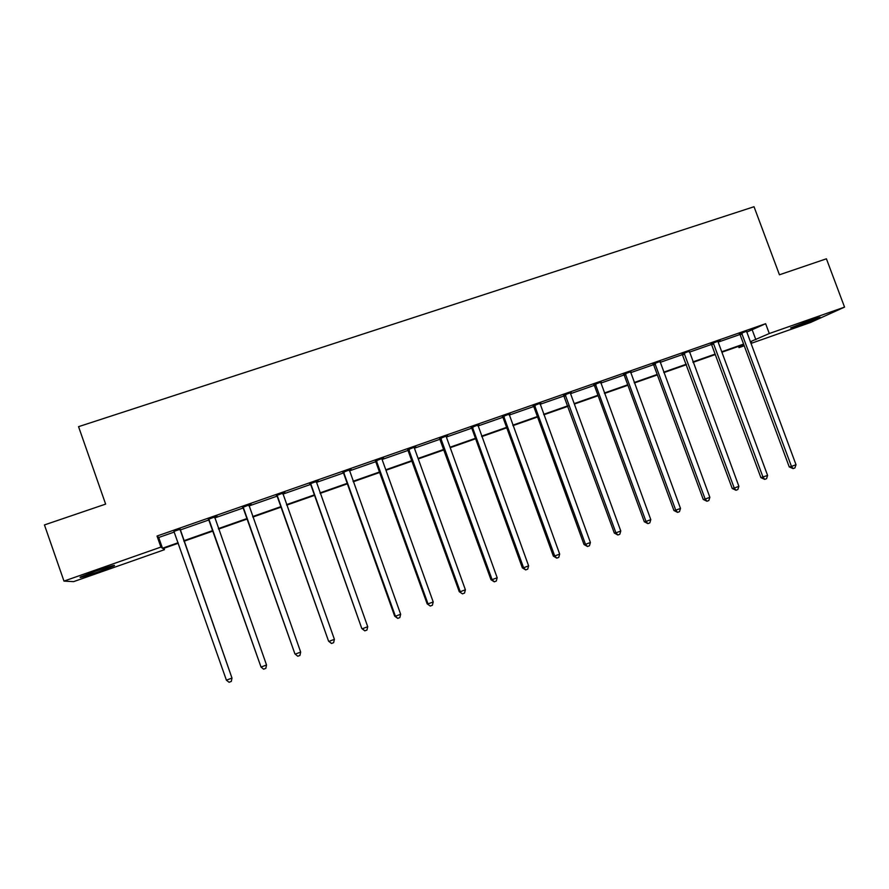 <?xml version="1.0" encoding="UTF-8"?>
<svg xmlns="http://www.w3.org/2000/svg" width="889" height="889" viewBox="0 0 889 889"><rect width="100%" height="100%" fill="white"/><g stroke="black" fill="none" stroke-linecap="round" stroke-linejoin="round"><path stroke-width="1.33" d="M95.69 571.149C109.936 566.271 116.103 564.482 114.203 565.782L98.968 571.638C84.788 576.516 78.588 578.317 80.366 577.039L95.69 571.149M812.346 319.451L820.147 317.284L798.478 325.774L790.621 327.952L812.346 319.451M163.976 548.269L164.476 549.68L73.62 581.628L63.975 581.106L44.45 524.932L105.635 504.107L78.554 426.664L754.028 206.726L779.442 274.779L826.414 258.799L844.55 307.116L810.568 322.474L750.916 343.443M744.237 345.799L738.981 347.643L744.049 345.288M738.515 346.377L738.981 347.643M216.972 516.053L208.526 519.32M217.072 516.342L214.616 517.198M284.791 492.384L276.546 495.573M284.891 492.662L282.746 493.417M351.033 469.259L342.976 472.392M351.133 469.536L349.31 470.17M415.741 446.678L407.862 449.734M415.83 446.956L414.341 447.478L414.463 448.345L465.38 589.774L460.258 591.718L408.651 449.156M478.971 424.609L471.281 427.598M479.06 424.875L477.871 425.298M540.768 403.039L533.256 405.962M540.868 403.306L539.967 403.617M601.186 381.948L593.841 384.815M601.286 382.214L600.664 382.437M660.283 361.323L653.093 364.123M767.607 475.459L766.54 478.682L764.707 479.371L763.029 477.193L713.611 343.865L711.667 344.832L760.884 477.637L767.607 475.459L718.212 342.254L718.079 341.154L720.134 340.431L711.056 343.899M746.716 332.142L765.629 323.707L157.02 536.034L158.709 537.489L174.333 532.033M180.056 530.033L209.004 519.921M214.649 517.954L243.219 507.975M248.931 505.974L277.024 496.173M282.813 494.14L310.428 484.505M316.306 482.449L343.443 472.97M349.388 470.892L376.08 461.58M382.092 459.48L408.329 450.312M414.418 448.189L440.211 439.177M446.367 437.032L471.737 428.176M477.949 425.998L502.896 417.285M509.175 415.096L533.7 406.529M540.045 404.317L564.171 395.894M570.571 393.66L594.285 385.37M600.753 383.115L624.078 374.969M630.59 372.691L653.537 364.679M660.105 362.39L682.674 354.511M689.297 352.2L711.489 344.443M718.168 342.109L739.992 334.486M746.627 331.186L739.559 333.942M689.342 351.188L682.23 353.955M689.431 351.444L738.892 486.327L734.258 488.072L684.063 353.022M630.901 371.58L623.634 374.413M571.149 392.438L563.715 395.327M571.249 392.705L570.616 393.805L620.778 531L615.933 532.833L565.115 394.538M510.042 413.763L502.441 416.719M510.142 414.03L509.097 414.396M447.534 435.577L439.755 438.599M447.634 435.854L446.289 436.321L446.422 437.177L497.184 577.75L492.106 579.661L440.666 437.977M383.57 457.902L375.614 460.991M383.67 458.179L382.014 458.757L382.148 459.624L433.21 601.942L428.02 603.909L376.258 460.458M318.106 480.76L309.95 483.916M318.206 481.038L316.228 481.727M251.087 504.152L242.73 507.375M251.187 504.43L248.864 505.241M180.056 529.255L173.9 531.411M63.975 581.106L160.898 547.079L162.487 548.235L178.111 542.746M157.02 536.034L160.898 547.079M765.629 323.707L769.296 333.531L844.55 307.116M178.278 543.246L162.998 548.613L164.476 549.68M750.483 342.287L751.549 341.798L750.449 342.187M743.76 344.532L721.901 352.211M715.267 354.544L693.042 362.356M686.464 364.668L663.872 372.602M657.349 374.902L634.368 382.97M627.901 385.248L604.531 393.449M598.119 395.705L574.372 404.051M568.015 406.284L543.857 414.774M537.556 416.985L512.997 425.62M506.763 427.809L481.782 436.588M475.615 438.755L450.212 447.689M444.111 449.834L418.274 458.913M412.229 461.024L385.959 470.259M379.992 472.359L353.266 481.749M347.377 483.816L320.184 493.373M314.373 495.417L286.714 505.13M280.968 507.152L252.843 517.042M247.175 519.032L218.572 529.077M212.982 531.044L183.945 541.245M750.283 341.743L769.296 333.531M183.779 540.756L212.815 530.555M218.394 528.599L247.009 518.543M252.676 516.553L280.802 506.674M286.547 504.652L314.195 494.94M320.018 492.895L347.199 483.349M353.1 481.271L379.825 471.892M385.793 469.792L412.063 460.558M418.097 458.435L443.933 449.367M450.045 447.223L475.448 438.299M481.616 436.121L506.597 427.353M512.831 425.164L537.389 416.53M543.69 414.318L567.849 405.829M574.205 403.606L597.953 395.261M604.376 393.005L627.734 384.793M634.201 382.526L657.182 374.447M663.705 372.158L686.308 364.223M692.887 361.912L715.112 354.1M721.735 351.766L743.604 344.087M752.316 330.186L755.883 339.776M158.709 537.489L162.487 548.235M742.215 333.875L740.17 334.875L789.243 466.914L791.477 466.436L741.593 332.942M796.011 464.714L794.922 467.925L793.11 468.614L791.477 466.436L796.011 464.714L746.627 331.508M740.17 334.875L739.381 333.742M793.11 468.614L789.243 466.914M713.611 343.865L712.989 342.932M711.667 344.832L710.867 343.676M764.707 479.371L760.884 477.637M738.892 486.327L737.837 489.55L735.992 490.25L734.258 488.072L732.225 488.472L682.041 353.733M735.992 490.25L732.225 488.472M655.449 364.179L653.726 365.068L703.243 499.44L705.166 499.073L654.826 363.234M709.855 497.307L708.822 500.54L706.955 501.252L705.166 499.073L709.855 497.307L660.027 361.412M653.726 365.068L652.904 363.901M706.955 501.252L703.243 499.44M625.878 374.502L624.267 375.358L673.929 510.519L675.751 510.197L625.256 373.558M680.496 508.408L679.485 511.653L677.585 512.375L675.751 510.197L680.496 508.408L630.512 371.713M624.267 375.358L623.433 374.18M677.585 512.375L673.929 510.519M595.986 384.948L594.474 385.759L644.292 521.732L646.014 521.454L595.352 383.992M650.804 519.643L649.803 522.899L647.892 523.621L646.014 521.454L650.804 519.643L600.675 382.137M594.474 385.759L593.652 384.581M647.892 523.621L644.292 521.732M620.778 531L619.8 534.267L617.866 535L615.933 532.833L614.321 533.067L563.515 395.094M617.866 535L614.321 533.067M535.178 406.184L533.9 406.929L584.017 544.524L585.507 544.346L534.533 405.217M590.407 542.49L589.451 545.757L587.496 546.502L585.507 544.346L590.407 542.49L539.967 403.317M533.9 406.929L533.056 405.728M587.496 546.502L584.017 544.524M504.241 416.985L503.085 417.686L553.358 556.114L554.725 555.981L503.596 416.008M559.681 554.103L558.759 557.392L556.781 558.136L554.725 555.981L559.681 554.103L509.097 414.096M503.085 417.686L502.241 416.485M556.781 558.136L553.358 556.114M472.959 427.909L471.926 428.576L522.354 567.849L523.599 567.76L472.315 426.931M528.611 565.86L527.71 569.149L525.699 569.905L523.599 567.76L528.611 565.86L477.882 424.986M471.926 428.576L471.07 427.365M525.699 569.905L522.354 567.849M497.184 577.75L496.295 581.05L494.273 581.817L492.106 579.661L490.984 579.706L439.544 438.366M494.273 581.817L490.984 579.706M465.38 589.774L464.525 593.085L462.469 593.863L459.257 591.707L407.662 449.501M462.469 593.863L459.257 591.707M433.21 601.942L432.376 605.265L430.298 606.042L427.153 603.853L375.402 460.758M430.298 606.042L427.153 603.853M344.165 472.892L343.643 473.381L394.672 616.133L395.416 616.244L343.498 471.892M400.661 614.255L399.85 617.577L397.75 618.377L395.416 616.244L400.661 614.255L349.321 469.859M343.643 473.381L342.765 472.148M397.75 618.377L394.672 616.133M311.006 484.472L361.812 628.556L310.339 483.472M367.724 626.712L366.935 630.045L364.812 630.846L362.412 628.723L367.724 626.712L316.24 481.405M310.628 484.916L309.739 483.672M364.812 630.846L361.812 628.556M277.468 496.184L328.552 641.136L276.79 495.173M334.397 639.324L333.631 642.658L331.486 643.48L329.019 641.358L334.397 639.324L282.758 493.095M277.224 496.584L276.335 495.34M331.486 643.48L328.552 641.136M243.519 508.041L294.904 653.86L242.83 507.03M300.671 652.082L299.937 655.426L297.759 656.249L295.226 654.137L300.671 652.082L248.876 504.919M243.419 508.397L242.519 507.141M209.159 520.043L261.033 667.072L208.471 519.02M266.533 664.994L265.822 668.35L263.622 669.184L261.033 667.072L266.533 664.994L214.627 516.876M209.204 520.343L208.304 519.076M173.944 531.433L226.406 680.174L231.985 678.063L180.078 528.933M179.889 528.999L231.985 678.063L231.307 681.43L229.073 682.274L226.406 680.174M741.804 333.197L739.77 334.197M713.2 343.176L711.267 344.143M684.686 353.966L682.852 354.889M684.286 353.277L682.452 354.211M655.037 363.479L653.315 364.379M625.467 373.802L623.856 374.669M595.574 384.248L594.063 385.07M565.748 395.505L564.359 396.283M565.337 394.794L563.937 395.583M534.756 405.473L533.478 406.217M503.83 416.274L502.663 416.974M472.537 427.198L471.503 427.853M441.322 438.966L440.411 439.577M440.9 438.244L439.988 438.866M409.307 450.145L408.529 450.723M408.884 449.412L408.095 450.001M376.925 461.447L376.269 461.98M376.492 460.724L375.836 461.258"/></g></svg>
